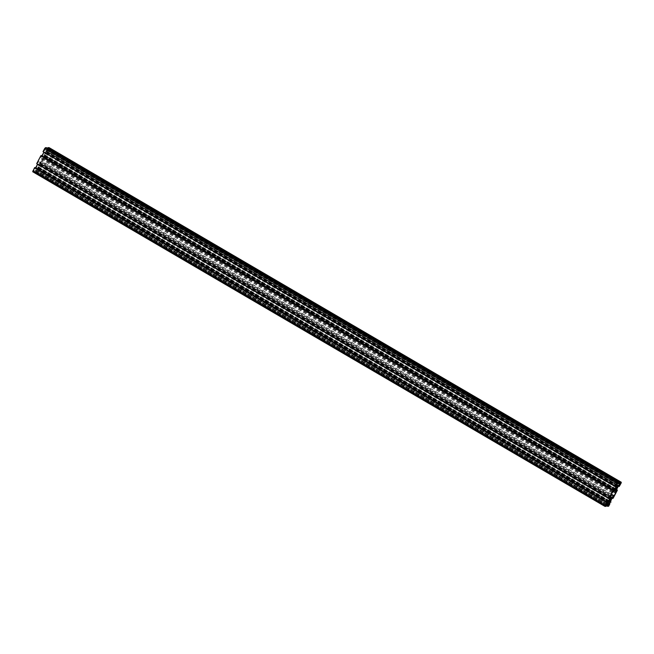 <?xml version="1.0" encoding="UTF-8"?>
<svg xmlns="http://www.w3.org/2000/svg" width="654" height="654" viewBox="0 0 654 654"><rect width="100%" height="100%" fill="white"/><g stroke="black" fill="none" stroke-linecap="round" stroke-linejoin="round"><path stroke-width="0.49" stroke-dasharray="3.27 2.45" d="M41.464 161.146L43.483 158.129L43.041 158.145L43.36 156.355L41.897 156.396L39.869 158.227L38.292 161.236L38.725 161.219L38.414 163.001L39.878 162.969L41.464 161.146L611.302 494.383M611.408 494.179L41.897 161.137M615.708 492.764L43.483 158.129M613.509 491.743L43.041 158.145M615.586 490.999L43.36 156.355M614.122 491.031L41.897 156.396M612.536 492.854L40.311 158.219M612.103 492.863L39.869 158.227M610.517 495.871L38.292 161.236M610.623 495.667L38.725 161.219M610.64 497.645L38.414 163.001M610.787 496.836L39.878 162.969M616.362 487.042L44.971 152.889L45.093 152.202A1.888 0.507 120.3 0 0 45.012 152.039A1.888 0.507 120.3 0 0 44.554 152.218L43.941 152.922A1.888 0.507 120.3 0 0 43.131 154.458L43.009 155.145A1.888 0.507 120.3 0 0 43.099 155.309A1.888 0.507 120.3 0 0 43.556 155.129L44.17 154.426A1.888 0.507 120.3 0 0 44.971 152.889M615.569 488.579L44.17 154.426M616.91 486.756L45.306 152.488M617.646 486.494L45.42 151.859M617.049 486.682L45.093 152.202M616.616 486.756L44.554 152.218M616.82 486.519L44.586 151.883M616.264 487.156L44.031 152.521M616.166 487.557L43.941 152.922M615.357 489.094L43.131 154.458M615.03 489.503L42.796 154.859M614.915 490.124L42.69 155.488M615.005 489.642L43.009 155.145M615.12 489.38L43.556 155.129M615.749 490.099L43.516 155.464M615.414 488.947L44.071 154.826M610.027 499.051L38.643 164.906L38.758 164.219A1.888 0.507 120.3 0 0 38.676 164.056A1.888 0.507 120.3 0 0 38.218 164.236L37.605 164.939A1.888 0.507 120.3 0 0 36.796 166.468L36.673 167.162A1.888 0.507 120.3 0 0 36.763 167.318A1.888 0.507 120.3 0 0 37.221 167.146L37.834 166.443A1.888 0.507 120.3 0 0 38.643 164.906M609.234 500.596L37.834 166.443M610.574 498.773L38.97 164.497M611.31 498.511L39.085 163.876M610.713 498.7L38.758 164.219M610.28 498.773L38.218 164.236M610.484 498.536L38.251 163.901M609.929 499.174L37.695 164.538M609.83 499.574L37.605 164.939M609.029 501.111L36.796 166.468M608.694 501.512L36.461 166.876M608.58 502.141L36.354 167.506M608.67 501.659L36.673 167.162M608.792 501.397L37.221 167.146M609.414 502.117L37.18 167.481M609.078 500.964L37.736 166.844M611.989 498.234L39.763 163.598L41.12 162.045L40.474 163.835L40.949 163.525L45.069 155.717L43.654 157.238L43.916 155.717L46.099 151.581L47.456 150.028L46.81 151.826L47.284 151.515L49.099 147.665M613.346 496.68L41.12 162.045M613.656 496.672L41.423 162.037M612.095 498.119L40.474 163.835M612.912 498.471L40.687 163.835M613.076 498.168L40.842 163.533M613.182 498.168L40.949 163.525M617.221 490.312L45.069 155.717M617.188 490.361L44.962 155.726M616.55 489.593L45.118 155.423M616.493 489.691L44.905 155.423M615.913 491.702L43.957 157.23M615.88 491.873L43.654 157.238M616.15 490.353L43.916 155.717M618.324 486.216L46.099 151.581M619.681 484.663L47.456 150.028M619.984 484.655L47.758 150.019M618.431 486.102L46.81 151.826M619.248 486.453L47.023 151.818M619.412 486.151L47.178 151.515M619.518 486.151L47.284 151.515M47.513 148.294L48.02 148.532L46.205 150.951L44.75 150.992L45.012 149.464L46.475 147.69M618.651 482.627L47.382 148.548M620.245 483.167L48.02 148.532M618.349 483.192L47.562 149.398M617.114 484.818L46.205 150.951M616.975 485.628L44.75 150.992M617.245 484.107L45.012 149.464M617.703 483.241L45.469 148.605M618.332 483.224L46.107 148.589M618.57 482.578L46.426 147.984M618.545 482.627L46.32 147.984M615.373 486.265L43.139 151.63M42.984 151.924L44.456 150.109L43.785 152.398M615.422 486.56L43.197 151.924M616.379 484.753L44.145 150.118M616.681 484.745L44.456 150.109M615.774 485.897L44.186 151.63M41.905 155.881L40.344 157.328L41.3 155.521M612.651 491.824L40.654 157.32M612.577 491.963L40.344 157.328M609.038 498.274L36.812 163.639M36.649 163.941L38.12 162.127L37.45 164.407M609.095 498.577L36.861 163.933M610.043 496.77L37.809 162.135M610.346 496.762L38.12 162.127M609.438 497.915L37.85 163.647M35.569 167.898L34.016 169.345L34.964 167.538M606.315 503.833L34.319 169.337M606.242 503.981L34.016 169.345M32.749 171.749L34.073 171.413L34.392 170.808L33.755 170.833L35.561 168.413L37.025 168.372L36.755 169.893L35.291 171.675L36.354 171.65L37.147 170.735L38.79 167.432L37.621 169.247L37.589 167.726L39.763 163.598M606.037 506.351L33.812 171.716M606.193 506.057L33.967 171.413M606.299 506.049L34.073 171.413M606.135 505.166L34.392 170.808M605.98 505.468L33.755 170.833M606.438 504.602L34.204 169.966M607.795 503.049L35.561 168.413M609.25 503.008L37.025 168.372M607.337 503.572L36.755 169.893M606.683 504.316L36.297 170.759M606.462 504.577L35.668 170.776M606.618 505.452L35.349 171.381M607.68 506.016L35.455 171.373M606.487 505.706L35.291 171.675M610.885 502.321L38.733 167.735M610.861 502.37L38.627 167.735M610.215 501.602L38.79 167.432M610.166 501.708L38.578 167.44M609.577 503.719L37.621 169.247M609.544 503.891L37.319 169.255M609.814 502.37L37.589 167.726M621.096 483.151L48.87 148.507M608.588 506.286L36.354 171.65M609.381 505.379L37.147 170.735M617.237 486.682L45.012 152.039M615.324 489.944L43.099 155.309M610.901 498.691L38.676 164.056M608.988 501.961L36.763 167.318"/><path stroke-width="0.98" d="M613.689 495.781L612.103 497.604L610.64 497.645L610.959 495.855L610.517 495.871L612.103 492.863L614.122 491.031L615.586 490.999L615.275 492.781L615.708 492.764L614.131 495.773L611.302 494.383M614.131 495.773L611.408 494.179M615.275 492.781L613.509 491.743M612.103 497.604L610.787 496.836M617.204 487.532A1.888 0.507 -59.7 0 1 616.395 489.061L615.782 489.764A1.888 0.507 -59.7 0 1 615.324 489.944A1.888 0.507 -59.7 0 1 615.242 489.781L615.357 489.094A1.888 0.507 -59.7 0 1 616.166 487.557L616.779 486.854A1.888 0.507 -59.7 0 1 617.237 486.682A1.888 0.507 -59.7 0 1 617.327 486.838L617.204 487.532L616.362 487.042M616.395 489.061L615.569 488.579M617.539 487.124L616.91 486.756M615.782 489.764L615.12 489.38M616.305 489.462L615.414 488.947M610.869 499.542A1.888 0.507 -59.7 0 1 610.059 501.078L609.446 501.781A1.888 0.507 -59.7 0 1 608.988 501.961A1.888 0.507 -59.7 0 1 608.907 501.798L609.029 501.111A1.888 0.507 -59.7 0 1 609.83 499.574L610.444 498.871A1.888 0.507 -59.7 0 1 610.901 498.691A1.888 0.507 -59.7 0 1 610.991 498.855L610.869 499.542L610.027 499.051M610.059 501.078L609.234 500.596M611.204 499.141L610.574 498.773M609.446 501.781L608.792 501.397M609.969 501.479L609.078 500.964M619.608 483.192L618.651 482.627L617.245 484.107L616.975 485.628L618.439 485.587L619.796 484.034L620.188 482.284L621.3 482.268L621.096 483.151L619.248 486.453L619.984 484.655L618.324 486.216L616.15 490.353L615.88 491.873L617.294 490.353L613.182 498.168L612.7 498.479L613.346 496.68L611.989 498.234L609.577 503.719M612.7 498.479L612.095 498.119M617.351 490.059L616.55 489.593M617.139 490.067L616.493 489.691M619.036 486.462L618.431 486.102M49.099 147.665L47.963 147.649L47.513 148.294M620.188 482.284L47.963 147.649M620.033 482.587L47.807 147.943M619.927 482.587L47.701 147.951M619.796 484.034L618.349 483.192M618.439 485.587L617.114 484.818M609.855 503.882L608.588 506.286L607.574 506.016L608.531 505.395L609.25 503.008L607.795 503.049L606.438 504.602L606.037 506.351L604.925 506.376L605.13 505.493L606.977 502.182L606.242 503.981L607.901 502.419L610.084 498.283L610.346 496.762L608.931 498.283L613.051 490.475L613.526 490.165L612.88 491.955L614.237 490.402L616.411 486.274L616.379 484.753L615.21 486.568L616.853 483.265L617.646 482.35L618.57 482.578M618.709 482.325L46.475 147.69L45.412 147.714L44.619 148.621L43.033 151.63L615.267 486.265M43.115 151.679L615.21 486.568M616.411 486.274L615.774 485.897M43.785 152.398L41.905 155.881M614.237 490.402L42.011 155.766M613.526 490.165L41.3 155.521L40.818 155.832L36.706 163.647L608.931 498.283M613.313 490.165L41.088 155.529M613.158 490.467L40.924 155.832M613.051 490.475L40.818 155.832M36.779 163.688L608.882 498.577M610.084 498.283L609.438 497.915M37.45 164.407L35.569 167.898M607.901 502.419L35.676 167.784M607.19 502.174L34.964 167.538L34.482 167.849L32.7 171.732L604.901 506.335M606.977 502.182L34.752 167.547M606.822 502.485L34.588 167.849M606.716 502.485L34.482 167.849M607.574 506.016L606.135 505.166M608.988 504.536L607.337 503.572M608.531 505.395L606.683 504.316M607.893 505.411L606.462 504.577M607.525 506.31L606.487 505.706M611.016 502.076L610.215 501.602M610.803 502.076L610.166 501.708M621.251 482.251L49.025 147.616M617.646 482.35L45.412 147.714M616.853 483.265L44.619 148.621M605.13 505.493L32.904 170.849M621.3 482.268L49.075 147.624M604.925 506.376L32.7 171.732"/></g></svg>

